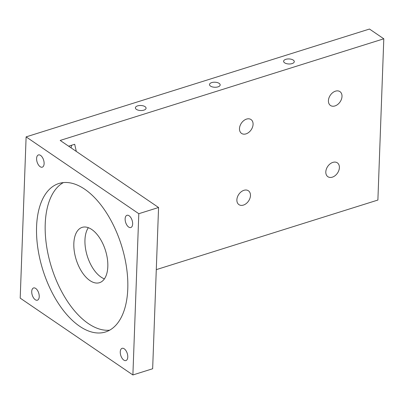 <?xml version="1.0" encoding="UTF-8"?>
<svg xmlns="http://www.w3.org/2000/svg" width="404" height="404" viewBox="0 0 404 404"><rect width="100%" height="100%" fill="white"/><g stroke="black" fill="none" stroke-linecap="round" stroke-linejoin="round"><path stroke-width="0.61" d="M332.871 162.383A8.393 5.914 -55.7 0 1 337.33 162.837A8.393 5.914 -55.7 0 1 337.486 173.104A8.393 5.914 -55.7 0 1 327.876 176.705A8.393 5.914 -55.7 0 1 326.351 169.13A8.393 5.914 -55.7 0 1 332.871 162.383M243.94 190.309A8.393 5.914 -55.7 0 1 248.394 190.769A8.393 5.914 -55.7 0 1 248.556 201.035A8.393 5.914 -55.7 0 1 238.941 204.636A8.393 5.914 -55.7 0 1 237.421 197.061A8.393 5.914 -55.7 0 1 243.94 190.309M246.551 119.094A8.393 5.914 -55.7 0 1 251.005 119.549A8.393 5.914 -55.7 0 1 251.167 129.815A8.393 5.914 -55.7 0 1 241.552 133.416A8.393 5.914 -55.7 0 1 240.032 125.841A8.393 5.914 -55.7 0 1 246.551 119.094M335.482 91.163A8.393 5.914 -55.7 0 1 339.941 91.622A8.393 5.914 -55.7 0 1 340.097 101.884A8.393 5.914 -55.7 0 1 330.487 105.489A8.393 5.914 -55.7 0 1 328.962 97.914A8.393 5.914 -55.7 0 1 335.482 91.163M156.287 269.64L377.886 200.051L383.8 38.799L369.488 29.043L26.114 136.88L20.2 298.127L132.891 374.957L138.799 213.706L26.114 136.88M132.891 374.957L152.651 368.751L158.565 207.499L60.186 140.43L383.8 38.799M76.3 151.414L74.695 144.284L68.635 146.187M158.565 207.499L138.799 213.706M292.077 63.595A5.338 2.525 2.1 0 0 294.284 61.655A5.338 2.525 2.1 0 0 289.042 58.939A5.338 2.525 2.1 0 0 283.613 61.267A5.338 2.525 2.1 0 0 286.481 63.63A5.338 2.525 2.1 0 0 292.077 63.595M217.968 86.87A5.338 2.525 2.1 0 0 220.175 84.931A5.338 2.525 2.1 0 0 214.928 82.214A5.338 2.525 2.1 0 0 209.499 84.537A5.338 2.525 2.1 0 0 212.368 86.905A5.338 2.525 2.1 0 0 217.968 86.87M143.859 110.146A5.338 2.525 2.1 0 0 146.066 108.206A5.338 2.525 2.1 0 0 140.819 105.489A5.338 2.525 2.1 0 0 135.391 107.812A5.338 2.525 2.1 0 0 138.259 110.176A5.338 2.525 2.1 0 0 143.859 110.146M89.895 280.563A28.987 15.342 -107.4 0 0 99.515 282.689A28.987 15.342 -107.4 0 0 105.464 250.435A28.987 15.342 -107.4 0 0 82.143 227.376A28.987 15.342 -107.4 0 0 74.301 251.379A28.987 15.342 -107.4 0 0 89.895 280.563M88.355 227.699A28.987 15.342 -107.4 0 0 86.512 253.338A28.987 15.342 -107.4 0 0 101.01 277.073A28.987 15.342 -107.4 0 0 104.424 278.871M63.332 182.603A77.815 41.178 -107.4 0 0 47.127 249.354A77.815 41.178 -107.4 0 0 88.319 323.564A77.815 41.178 -107.4 0 0 109.681 330.179M79.669 326.281A77.815 41.178 -107.4 0 0 105.5 331.987A77.815 41.178 -107.4 0 0 121.468 245.41A77.815 41.178 -107.4 0 0 58.868 183.507A77.815 41.178 -107.4 0 0 37.814 247.945A77.815 41.178 -107.4 0 0 79.669 326.281M128.684 227.058A6.408 3.389 -107.4 0 0 130.81 227.528A6.408 3.389 -107.4 0 0 132.128 220.402A6.408 3.389 -107.4 0 0 126.972 215.302A6.408 3.389 -107.4 0 0 125.235 220.609A6.408 3.389 -107.4 0 0 128.684 227.058M35.269 299.723A6.408 3.389 -107.4 0 0 37.395 300.192A6.408 3.389 -107.4 0 0 38.713 293.062A6.408 3.389 -107.4 0 0 33.557 287.966A6.408 3.389 -107.4 0 0 31.825 293.274A6.408 3.389 -107.4 0 0 35.269 299.723M123.806 360.085A6.408 3.389 -107.4 0 0 125.932 360.555A6.408 3.389 -107.4 0 0 127.25 353.424A6.408 3.389 -107.4 0 0 122.094 348.329A6.408 3.389 -107.4 0 0 120.362 353.636A6.408 3.389 -107.4 0 0 123.806 360.085M40.148 166.695A6.408 3.389 -107.4 0 0 42.274 167.17A6.408 3.389 -107.4 0 0 43.592 160.04A6.408 3.389 -107.4 0 0 38.436 154.939A6.408 3.389 -107.4 0 0 36.698 160.247A6.408 3.389 -107.4 0 0 40.148 166.695M71.76 145.203A6.408 3.389 -107.4 0 0 71.18 147.925"/></g></svg>
